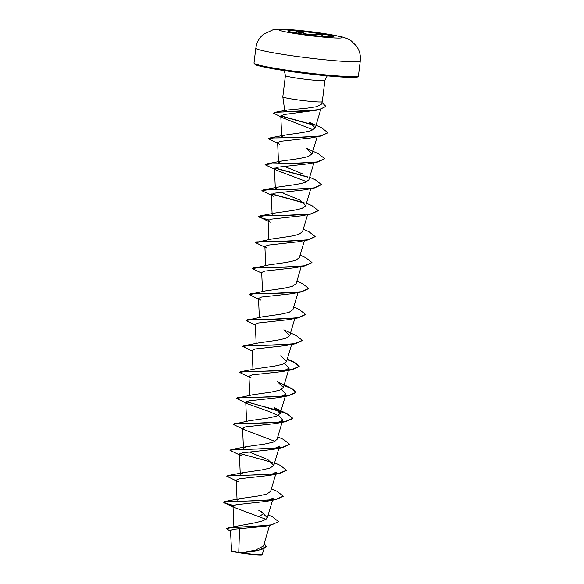 <?xml version="1.0" encoding="UTF-8"?>
<svg xmlns="http://www.w3.org/2000/svg" width="584" height="584" viewBox="0 0 584 584"><rect width="100%" height="100%" fill="white"/><g stroke="black" fill="none" stroke-linecap="round" stroke-linejoin="round"><path stroke-width="0.88" d="M287.788 30.952A23.017 1.445 -173 0 1 320.017 33.668A23.017 1.445 -173 0 1 333.406 36.551M320.039 33.5A23.017 1.445 -173 0 1 333.449 36.471A23.017 1.445 -173 0 1 301.169 33.843A23.017 1.445 -173 0 1 287.759 30.864A23.017 1.445 -173 0 1 320.039 33.5M327.595 36.719L332.296 36.777M296.256 32.624A0.438 0.387 134.4 0 0 295.978 32.324C295.847 30.835 298.351 31.025 303.505 32.894C307.118 34.558 310.557 34.952 313.834 34.091L319.674 33.872C321.799 34.23 322.667 34.733 322.266 35.369L322.499 36.369M307.929 34.785L302.111 32.814L296.227 31.923M321.857 35.733C322.222 35.106 321.434 34.624 319.492 34.295L309.213 34.952M278.473 521.746L270.75 525.213L263.618 526.491L232.863 529.345L230.468 530.491L231.593 551.055A15.403 0.964 7 0 0 240.542 552.982A15.403 0.964 7 0 0 262.106 554.8L264.099 548.756M231.381 550.792L240.586 552.858L255.442 550.208L263.45 546.011L269.56 525.418M285.196 111.938L284.839 111.237L286.868 110.084L306.907 108.193L316.74 106.689L321.229 104.324L322.288 101.696A19.892 1.248 -173 0 1 322.288 101.696A19.892 1.248 -173 0 1 294.402 99.397A19.892 1.248 -173 0 1 282.809 96.842A19.892 1.248 -173 0 1 282.809 96.827L285.415 75.591A19.892 1.248 7 0 0 297.008 78.161A19.892 1.248 7 0 0 324.901 80.439L327.193 75.854M239.579 528.615L238.746 552.471M268.166 514.898L272.582 516.898L278.488 521.636L271.852 524.804L256.318 526.366L228.337 527.775L255.391 522.753L263.567 520.651L267.311 517.774L261.063 511.416M237.075 500.254L240.09 498.59L258.201 495.999L266.742 494.093L270.633 491.378L276.356 472.084L269.158 475.478L239.265 478.778L236.191 480.15L238.294 481.815L226.811 476.288L232.242 475.449L246.309 475.296L279.145 473.653L286.437 470.324M240.265 474.296L243.28 472.624L261.398 470.04L269.932 468.134L273.816 465.411L267.917 459.659L249.426 452.023M244.17 449.359L243.448 448.329L246.47 446.665L264.589 444.074L273.122 442.168L277.006 439.453L282.729 420.159L275.538 423.553L245.63 426.86L242.564 428.225L244.667 429.89L275.013 441.373M233.228 424.261L249.653 420.699L267.779 418.115L276.312 416.209L280.196 413.487L274.298 407.734L286.54 413.406L246.273 401.617M236.418 398.295L252.843 394.74L270.961 392.149L279.495 390.243L283.379 387.528L277.48 381.768L289.73 387.44L284.05 385.265M284.576 363.489L289.102 368.234L281.911 371.628L252.011 374.935L248.945 376.3L251.047 377.965L239.557 372.439L240.805 371.709L256.033 368.774L274.151 366.19L282.685 364.277L286.569 361.562L280.67 355.809M243.995 345.743L259.216 342.815L277.334 340.224L285.875 338.318L289.759 335.603L283.861 329.843L296.11 335.515L302.388 340.406L294.774 343.677L276.495 345.049L243.995 345.743L242.747 346.48L248.178 345.64L262.252 345.48L295.081 343.837L302.373 340.508M245.981 320.412L262.406 316.849L280.524 314.265L289.058 312.36L292.942 309.637L298.03 292.504M249.171 294.445L265.596 290.89L283.714 288.299L292.248 286.394L296.132 283.678L301.213 266.545M252.354 268.487L268.779 264.924L286.905 262.34L295.431 260.435L299.322 257.719L304.403 240.579M255.544 242.521L271.969 238.966L290.095 236.374L298.621 234.469L302.512 231.753L307.593 214.62M272.867 215.7L272.144 214.671M268.589 219.876L261.245 217.796L258.712 216.445L259.931 215.934L275.159 212.999L293.277 210.415L301.818 208.503L305.695 205.794L299.796 200.035L281.305 192.399M275.327 188.712L278.349 187.041L296.468 184.449L305.001 182.544L308.885 179.828L313.966 162.695M302.986 174.069L284.496 166.433M279.24 163.775L278.517 162.746L281.532 161.075L299.65 158.49L308.191 156.578L312.075 153.869L306.169 148.11L318.419 153.782L324.704 158.665L317.09 161.943L298.811 163.316L266.304 164.009L265.107 164.637M282.43 137.809L281.707 136.787L284.722 135.116L302.841 132.524L311.382 130.619L315.258 127.903L309.418 122.165L321.609 127.816L327.894 132.707L320.273 135.977L301.994 137.35L269.494 138.043L268.297 138.671M317.462 109.894L316.119 110.303M283.211 118.019L273.538 113.165L278.342 112.201L318.879 109.865L283.831 114.559L280.794 116.077L283.211 118.012L313.265 129.823M315.36 136.598L314.652 136.875M279.736 144.299L268.253 138.78L273.677 137.941L287.751 137.78L320.587 136.138L310.6 137.97L280.7 141.27L277.634 142.642L278.473 161.753M312.177 162.556L311.469 162.834M274.473 169.287L265.063 164.739L270.494 163.907L284.561 163.746L317.397 162.104L307.41 163.929L277.51 167.236L274.443 168.601L276.546 170.265L306.885 181.748M314.214 188.063L304.228 189.895L274.327 193.194L271.253 194.567L273.356 196.224L261.873 190.705L267.304 189.866L281.378 189.705L314.214 188.063L321.499 184.734M311.024 214.029L301.037 215.854L271.144 219.161L268.071 220.526L270.173 222.19L258.69 216.664L264.114 215.832L278.188 215.671L311.024 214.029L318.309 210.7M307.834 239.987L297.847 241.82L267.954 245.119L264.88 246.492L266.99 248.149L255.5 242.63L260.931 241.791L275.006 241.63L307.834 239.987L315.126 236.659M261.727 273.137L252.31 268.589L257.741 267.757L271.815 267.596L304.651 265.954L294.657 267.779L264.764 271.086L261.69 272.451L262.53 291.569M296.234 292.365L295.533 292.65M258.537 299.096L249.127 294.555L254.551 293.716L268.625 293.555L301.461 291.912L291.474 293.745L261.574 297.044L258.508 298.417L260.61 300.074M293.051 318.331L292.343 318.608M255.347 325.062L245.937 320.514L251.368 319.682L265.435 319.521L298.271 317.878L288.284 319.703L258.391 323.01L255.317 324.375L256.157 343.494M289.861 344.29L289.153 344.575M295.081 343.837L285.094 345.67L255.201 348.969L252.127 350.342L252.967 369.453M281.386 389.448L285.919 394.193L278.721 397.594L248.821 400.894L245.754 402.259L247.857 403.924L269.399 411.618L279.502 416.151L282.729 420.159M273.816 465.411L279.539 446.118L272.348 449.519L242.448 452.819L239.382 454.184L241.484 455.849L229.994 450.33L235.425 449.49L249.499 449.33L282.335 447.687L289.62 444.358M267.311 517.774L273.166 498.042L265.968 501.444L236.067 504.744L233.001 506.109L235.104 507.773L266.027 519.373M266.26 546.485L258.289 550.515L241.557 552.953L255.296 554.53L262.333 554.625M258.69 510.219L263.632 513.599L259.281 516.482M228.337 527.775L226.599 528.797L230.498 531.133M264.216 543.427L266.275 546.383L263.61 548.778L257.128 550.537L240.586 552.858M270.75 525.213L230.862 527.659L226.599 528.797M258.289 550.515L240.637 552.851M233.527 505.467L226.183 503.386L223.65 502.036L224.869 501.517L257.369 500.824L275.648 499.451L283.262 496.181L276.977 491.29L271.392 488.808M226.855 476.186L228.052 475.559L260.559 474.865L278.838 473.493L286.452 470.215L280.167 465.331L274.582 462.849M272.29 462.404L239.9 453.542M230.045 450.22L231.242 449.592L263.742 448.899L282.021 447.526L289.642 444.256L283.357 439.365L277.765 436.883M234.432 423.634L266.932 422.94L285.211 421.568L292.825 418.29L286.54 413.406M237.615 397.668L270.122 396.974L288.401 395.602L296.015 392.331L289.73 387.44M240.805 371.709L273.305 371.015L291.584 369.643L299.205 366.365L292.92 361.481L287.328 358.999M247.178 319.784L279.678 319.09L297.964 317.718L305.578 314.44L299.293 309.557L293.708 307.075M250.368 293.818L282.868 293.124L301.147 291.752L308.768 288.481L302.483 283.59L296.891 281.108M253.558 267.859L286.058 267.165L304.337 265.793L311.958 262.515L305.673 257.632L300.081 255.15M256.741 241.893L289.248 241.199L307.527 239.827L315.141 236.556L308.856 231.666L303.271 229.183M259.931 215.934L292.431 215.24L310.71 213.868L318.331 210.59L312.046 205.707L306.454 203.225M304.169 202.779L271.779 193.917M261.917 190.596L263.121 189.968L295.621 189.274L313.9 187.902L321.521 184.632L315.236 179.741L309.644 177.259M307.359 176.821L274.969 167.951M313.754 124.918L280.846 115.829M273.575 113.055L275.086 112.31L304.279 111.106L319.616 109.507L325.857 106.339L321.966 102.492M233.279 505.62L224.679 503.05L223.621 502.255L229.052 501.415L243.126 501.254L275.962 499.612L283.247 496.283M244.667 429.89L233.184 424.364L238.615 423.524L252.689 423.371L285.525 421.728L292.803 418.509L288.591 414.589L276.575 410.034L246.032 401.77M247.857 403.924L236.374 398.405L241.805 397.565L255.872 397.405L288.708 395.762L295.986 392.543L292.978 389.272L283.992 385.469M239.557 372.439L244.988 371.599L259.062 371.446L291.898 369.803L299.176 366.584L296.161 363.306L287.182 359.503M252.157 351.021L242.747 346.48M298.271 317.878L305.563 314.55M301.461 291.912L308.746 288.584M304.651 265.954L311.936 262.625M268.348 220.037L259.741 217.46M304.556 203.137L271.531 194.071M307.746 177.171L274.721 168.112M317.397 162.104L324.689 158.775M320.587 136.138L327.872 132.809M314.141 125.268L280.794 116.033M318.879 109.865L325.836 106.441M322.266 35.369A0.438 0.409 -141.3 0 0 321.945 35.522L321.66 36.296M313.834 34.091L314.031 35.522M303.505 32.894L303.03 34.113M296.745 33.587L295.971 32.215M296.46 33.084L295.978 32.324M297.606 33.945A31.697 1.986 -173 0 1 281.948 29.383A31.697 1.986 -173 0 1 323.587 33.478A31.697 1.986 -173 0 1 339.253 38.048A31.697 1.986 -173 0 1 297.606 33.945M286.474 54.947A52.611 3.3 -173 0 1 255.821 48.151L256.646 44.34C257.938 40.369 260.172 37.055 263.355 34.39L272.867 29.842C276.947 29.09 281.831 28.966 287.518 29.456C298.585 30.186 310.783 31.543 324.12 33.514L341.662 36.807C346.151 37.909 350.05 39.873 351.32 40.953L356.291 45.822C358.729 49.173 360.094 52.932 360.379 57.101L360.262 60.97A52.611 3.3 -173 0 1 286.474 54.947M358.437 75.84C362.336 79.701 319.871 75.84 284.882 70.679C267.005 68.065 255.31 65.16 255.179 64.561L253.996 63.014A52.611 3.3 7 0 0 284.649 69.817A52.611 3.3 7 0 0 358.437 75.84L360.262 60.97M254.916 63.773A51.735 3.241 7 0 0 284.853 70.671M284.904 70.679A51.735 3.241 7 0 0 357.357 76.351M253.996 63.014L255.821 48.151M233.907 526.629L233.001 506.109M237.031 499.269L236.191 480.15M240.221 473.303L239.382 454.184M243.404 447.344L242.564 428.225M246.594 421.378L245.754 402.259M280.196 413.487L285.919 394.193M249.784 395.419L248.945 376.3M283.379 387.528L289.102 368.234M286.569 361.562L291.65 344.429M289.759 335.603L294.84 318.47M259.347 317.528L258.508 298.417M265.72 265.603L264.88 246.492M268.91 239.644L268.071 220.526M272.1 213.678L271.253 194.567M305.695 205.794L310.776 188.654M275.283 187.719L274.443 168.601M312.075 153.869L317.156 136.729M281.663 135.795L280.794 116.077M315.258 127.903L320.726 109.478M322.295 101.674L324.901 80.439M284.839 111.237L282.809 96.842M285.415 75.591L284.306 70.591M286.868 110.084L275.086 112.31M240.09 498.59L224.869 501.517M243.28 472.624L228.052 475.559M246.47 446.665L231.242 449.592M278.349 187.041L263.121 189.968M281.532 161.075L266.304 164.009M284.722 135.116L269.494 138.043M281.911 371.628L291.898 369.803M278.721 397.594L288.708 395.762M275.538 423.553L285.525 421.728M272.348 449.519L282.335 447.687M269.158 475.478L279.145 473.653M265.968 501.444L275.962 499.612M235.104 507.773L224.679 503.05"/></g></svg>
